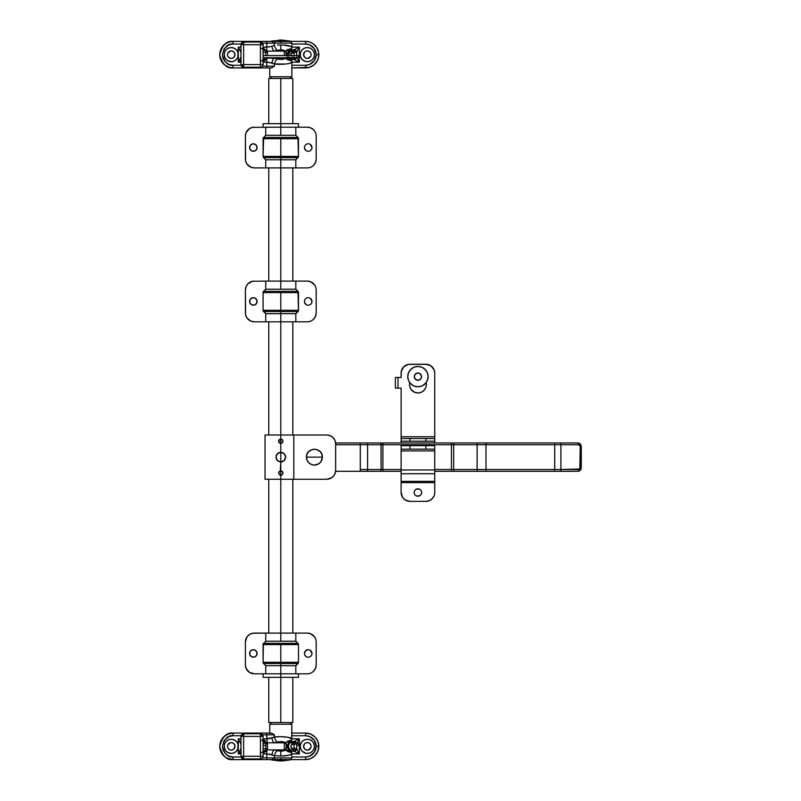 <?xml version="1.0" encoding="UTF-8"?>
<svg xmlns="http://www.w3.org/2000/svg" width="801" height="801" viewBox="0 0 801 801"><rect width="100%" height="100%" fill="white"/><g stroke="black" fill="none" stroke-linecap="round" stroke-linejoin="round"><path stroke-width="1.2" d="M421.016 494.577L421.636 492.515A3.715 3.715 0 0 1 417.922 496.23A3.715 3.715 0 0 1 414.207 492.515L414.277 493.236L414.207 492.515A3.715 3.715 0 0 1 417.922 488.8A3.715 3.715 0 0 1 421.636 492.515L421.356 491.093M405.046 499.874L402.603 497.431L401.111 492.515A8.851 8.851 0 0 0 409.962 501.366L425.882 501.366L409.962 501.366L405.046 499.874L406.578 500.685M427.614 364.395L409.962 364.225L425.882 364.225L430.798 365.717L429.276 364.896M430.798 499.874L432.139 498.773L429.276 500.685L425.882 501.366A8.851 8.851 0 0 0 434.733 492.515L434.563 494.237M419.344 495.949L416.5 495.949L418.653 496.159L420.555 495.138M415.859 495.609L416.5 495.949M414.838 494.577L415.298 495.138M414.277 491.794L414.207 492.515M414.838 490.452L414.487 491.093M416.5 489.081L419.344 489.081L417.201 488.87L415.298 489.892M401.111 442.973L401.111 441.201L401.111 442.973L401.111 441.201L409.962 441.201L409.962 438.548L425.882 438.548L425.882 441.201L409.962 441.201L434.733 441.201L434.733 442.973M401.111 441.201L401.111 438.548L401.111 441.201L409.962 441.201L409.962 438.548L401.111 438.548L401.111 436.775L434.733 436.775L434.733 438.548L401.111 438.548L401.111 388.115L395.364 388.115L395.364 377.501L398.017 377.501L395.364 377.501L395.364 388.115L398.017 388.115L398.017 377.501L401.111 377.501L401.281 371.344L403.704 366.818L408.24 364.395L425.882 364.225A8.851 8.851 0 0 1 434.733 373.076L434.733 436.775L434.733 373.076L434.733 436.775L401.111 436.775L401.111 388.115L398.017 388.115L398.017 377.501L401.111 377.501L401.111 373.076A8.851 8.851 0 0 1 409.962 364.225A8.851 8.851 0 0 0 401.111 373.076M434.733 445.626L401.111 445.626L401.111 449.161L409.962 449.161L409.962 445.626L425.882 445.626L425.882 449.161L409.962 449.161L434.733 449.161L434.733 450.933L401.111 450.933L401.111 449.161L401.111 450.933L434.733 450.933L434.733 469.967L401.111 469.967L401.111 450.933L401.111 473.721L434.733 473.721L434.733 469.967L401.111 469.967L401.111 473.721L434.733 473.721L434.733 481.381L401.111 481.381L401.111 473.721L401.111 481.381L434.733 481.381L434.733 482.633L401.111 482.633L401.111 481.381L401.111 482.633L434.733 482.633L434.733 492.515L434.733 445.626L434.733 449.161L425.882 449.161L425.882 445.626L434.733 445.626M401.111 492.515L401.111 482.633L401.111 492.515M434.062 495.899L432.139 498.773M414.277 493.236L414.487 493.937M421.016 490.452L419.344 489.081M409.962 449.161L409.962 445.626L401.111 445.626L401.111 449.161L409.962 449.161M409.742 382.658A8.4 8.4 0 0 0 417.922 392.981A8.4 8.4 0 0 0 426.332 384.57A8.4 8.4 0 0 1 417.922 392.981A8.4 8.4 0 0 1 409.521 384.57L409.681 386.212L409.521 384.57A8.4 8.4 0 0 1 409.742 382.658L409.661 383.058M426.172 386.212L426.332 384.57A8.4 8.4 0 0 0 426.192 383.058L426.112 382.658A8.4 8.4 0 0 1 426.332 384.57L426.112 382.658A8.4 8.4 0 0 1 426.192 383.048M403.704 366.818L401.792 369.692M421.136 392.34L417.922 392.981L414.708 392.34L417.922 392.981L421.136 392.34L423.869 390.518L425.691 387.794M410.933 389.246L409.681 386.212L410.933 389.246L414.708 392.34M430.798 365.717L434.062 369.692L434.733 373.076L434.733 441.201L434.733 438.548L425.882 438.548L425.882 441.201L434.733 441.201M434.563 371.354A8.851 8.851 0 0 0 425.882 364.225M421.546 376.61A3.625 3.625 0 0 1 417.922 380.235A3.625 3.625 0 0 1 414.297 376.61A3.625 3.625 0 0 0 421.486 377.321A3.625 3.625 0 0 0 421.546 376.61L420.485 379.173L417.922 380.235L415.359 379.173L414.297 376.61L415.359 374.047L417.922 372.986L420.485 374.047L421.546 376.61A3.625 3.625 0 0 0 414.367 375.899A3.625 3.625 0 0 0 414.297 376.61A3.625 3.625 0 0 1 417.922 372.986A3.625 3.625 0 0 1 421.546 376.61M428.094 376.61A10.173 10.173 0 0 0 417.922 366.437A10.173 10.173 0 0 0 407.749 376.61A10.173 10.173 0 0 1 417.922 366.437A10.173 10.173 0 0 1 428.094 376.61L427.323 372.715L425.121 369.421L421.817 367.208L417.922 366.437L414.027 367.208L410.733 369.421L408.52 372.715L407.749 376.61L408.52 380.505L410.733 383.809L414.027 386.012L417.922 386.783L421.817 386.012L425.121 383.809L427.323 380.505L428.094 376.61A10.173 10.173 0 0 1 417.922 386.783A10.173 10.173 0 0 1 407.749 376.61A10.173 10.173 0 0 0 417.922 386.783A10.173 10.173 0 0 0 428.094 376.61M426.382 370.963L423.579 368.15M412.275 368.15L409.461 370.963M409.461 382.267L412.275 385.071M423.579 385.071L426.382 382.267M414.908 374.598L415.909 373.596M419.934 373.596L420.936 374.598M420.936 378.623L419.934 379.624M415.909 379.624L414.908 378.623M557.246 442.973L560.139 442.973A1.772 0.771 90 0 1 560.91 444.735L578.672 444.735A1.772 0.771 -90 0 0 577.901 442.973A1.772 0.771 90 0 1 578.672 444.735A1.772 1.592 -90 0 1 580.264 446.507L578.672 444.735L560.91 444.735L560.91 469.506L579.804 468.996L580.264 446.507L581.266 446.507L580.264 446.507L580.264 467.744L581.266 467.744L580.264 467.744A1.772 1.592 -90 0 1 578.672 469.506A1.772 0.771 90 0 1 577.901 471.278A1.772 0.771 -90 0 0 578.672 469.506L560.91 469.506L560.91 444.735L554.723 444.735L554.723 469.506L485.977 469.506L485.977 444.735L554.723 444.735L554.723 469.506L560.91 469.506A1.772 0.771 90 0 1 560.139 471.278L577.901 471.278L560.139 471.278A1.772 0.771 -90 0 0 560.91 469.506L554.723 469.506L554.723 471.278L560.139 471.278L554.723 471.278L554.723 469.506L485.977 469.506L485.977 444.735L453.666 444.735L453.666 469.506L477.126 469.506L477.126 444.735L477.126 469.506L485.977 469.506L485.977 471.278L554.723 471.278L485.977 471.278L485.977 469.506L477.126 469.506A1.772 1.101 90 0 0 478.237 471.278L485.977 471.278L478.237 471.278A1.772 1.101 -90 0 1 477.126 469.506L434.733 469.506L451.454 469.506L451.454 444.735L451.454 471.278L482.342 471.278M577.901 471.278C579.974 471.048 581.095 469.867 581.266 467.744L581.266 446.507C581.095 444.385 579.974 443.203 577.901 442.973L360.3 442.973L360.3 469.506L367.579 469.506L367.579 444.735L335.639 444.735L360.3 444.735L360.3 471.278L335.599 471.278L382.898 471.278L382.898 469.506L381.076 469.506L381.076 444.735L367.579 444.735L367.579 469.506L381.076 469.506L381.076 444.735L382.898 444.735L382.898 469.506L401.111 469.506L382.898 469.506L382.898 444.735L453.666 444.735L453.666 469.506A1.772 1.101 90 0 0 454.768 471.278L478.237 471.278M366.668 442.973A1.772 0.911 -90 0 1 367.579 444.735L360.3 444.735L360.3 442.973L335.599 442.973L366.668 442.973A1.772 0.911 90 0 1 367.579 444.735L560.91 444.735A1.772 0.771 -90 0 0 560.139 442.973L554.723 442.973L554.723 444.735L554.723 442.973L485.977 442.973L485.977 444.735L485.977 442.973L478.237 442.973A1.772 1.101 90 0 0 477.126 444.735A1.772 1.101 -90 0 1 478.237 442.973L454.768 442.973A1.772 1.101 90 0 0 453.666 444.735A1.772 1.101 -90 0 1 454.768 442.973L451.454 442.973L451.454 444.735L451.454 442.973L382.898 442.973L382.898 444.735L382.898 442.973L380.165 442.973A1.772 0.911 90 0 1 381.076 444.735A1.772 0.911 -90 0 0 380.165 442.973L363.274 442.973M455.238 471.278L454.768 471.278A1.772 1.101 -90 0 1 453.666 469.506L451.454 469.506L451.454 471.278L454.768 471.278M382.898 471.278L401.111 471.278L382.898 471.278L382.898 469.506L381.076 469.506A1.772 0.911 90 0 1 380.165 471.278L382.898 471.278M434.733 471.278L451.454 471.278L434.733 471.278M360.3 469.506L367.579 469.506A1.772 0.911 90 0 1 366.668 471.278L380.165 471.278A1.772 0.911 -90 0 0 381.076 469.506L367.579 469.506A1.772 0.911 -90 0 1 366.668 471.278L360.3 471.278L360.3 469.506M577.901 442.973L560.139 442.973M306.443 457.121A7.96 7.96 0 0 0 314.403 465.091A7.96 7.96 0 0 0 322.372 457.121L306.443 457.121L307.053 460.175L308.775 462.758L311.359 464.48L314.403 465.091L318.828 463.749L321.031 461.546L322.372 457.121L321.762 454.077L320.04 451.494L315.964 449.311L312.851 449.311L308.775 451.494L307.053 454.077L306.443 457.121L322.372 457.121C322.863 446.848 305.952 446.848 306.443 457.121M280.35 470.878L280.791 461.987L277.346 460.565L275.924 457.121L277.346 453.686L280.791 452.255L280.791 443.414L278.738 442.042L279.219 439.639L281.221 439.028L282.833 440.35L282.623 442.432L280.791 443.414L282.353 442.763L282.993 441.201L282.353 442.763L280.791 443.414L280.791 452.255L284.225 453.686L285.657 457.121L284.225 460.565L280.791 461.987L283.874 460.885L285.657 457.121L283.874 460.885L279.829 461.897L280.791 461.987L280.791 470.838L282.353 471.489L282.993 473.051L282.353 474.613L280.791 475.263L280.791 479.248L280.791 475.263L281.632 475.093L279.219 474.613L278.738 472.2L280.791 470.838L282.833 472.2L282.623 474.282L280.791 475.263L279.219 474.613L278.618 472.62M278.578 441.201L279.219 439.639L280.791 438.988L280.791 435.003L280.791 438.988L282.353 439.639L282.953 441.631L282.012 443.043L280.35 443.364L278.948 442.432L278.618 440.77M279.829 461.897L276.745 459.834L276.015 456.17L276.745 454.417L278.918 452.635L280.791 452.255L283.494 453.086L285.276 455.248L285.657 457.121L284.826 459.834L282.663 461.616L280.791 461.987L280.791 452.255L283.494 453.086L285.276 455.248L282.663 452.635M278.077 461.166L276.295 458.993L276.015 456.17M278.578 473.051L279.559 471.208L281.632 471.008L280.791 470.838L280.791 475.263L280.791 470.838M335.469 442.122A8.851 8.851 0 0 1 335.469 442.132L334.968 440.47A8.851 8.851 0 0 0 333.046 437.596L334.968 440.47L335.639 443.854L335.639 470.397L334.968 473.781L335.469 472.119L334.147 475.313L331.714 477.756L326.798 479.248L280.791 479.248L280.791 633.1L280.791 479.248L265.041 479.248L293.817 479.248L293.817 435.003L265.041 435.003L326.798 435.003L330.182 435.684L333.046 437.596L331.714 436.495A8.851 8.851 0 0 0 328.52 435.173M280.35 439.028L280.791 443.414L280.791 438.988M280.35 443.364L279.219 442.763M278.077 453.086L276.295 455.258L278.918 452.635M277.346 460.565L276.295 458.993M280.35 475.223L279.219 474.613M335.639 470.397A8.851 8.851 0 0 1 326.798 479.248L293.817 479.248L293.817 435.003L326.798 435.003A8.851 8.851 0 0 1 335.639 443.854L335.639 470.397L335.639 443.854M333.046 437.596L331.714 436.495M334.147 475.313L333.046 476.655A8.851 8.851 0 0 0 334.968 473.771L335.469 472.119A8.851 8.851 0 0 0 335.469 472.119M282.663 461.616L280.791 461.987L280.791 452.255M284.826 459.834L284.225 460.565M285.556 456.17L285.556 458.082M333.046 476.655L331.714 477.756A8.851 8.851 0 0 1 328.52 479.078L330.182 478.567M283.494 453.086L285.276 455.248M292.816 722.552L268.756 722.552L280.791 722.552L280.791 677.336L280.791 722.552L292.816 722.552L292.816 677.336M280.791 78.448L280.791 123.664L280.791 78.448L292.816 78.448L268.756 78.448L280.791 78.448M297.962 137.452L295.829 135.309L280.791 135.309L295.829 135.309L297.962 137.452A1.772 1.772 0 0 1 298.483 138.703A1.772 1.772 0 0 0 297.962 137.452L298.483 137.972L297.962 137.452L263.609 137.452L263.088 137.972L265.742 135.309L280.791 135.309L265.742 135.309L265.742 127.199L265.742 135.309L263.609 137.452L297.962 137.452L298.483 156.395A1.772 1.772 0 0 1 297.962 157.647A1.772 1.772 0 0 0 298.483 156.395L298.483 138.703L280.791 138.703L280.791 156.395L280.791 138.703L263.088 138.703L263.088 156.395L298.483 156.395L295.829 159.779L295.829 167.9L307.334 167.9L280.791 167.9L280.791 281.101L280.791 159.779L265.742 159.779L265.742 167.9L295.829 167.9L295.829 159.779L297.962 157.647L263.609 157.647L265.742 159.779L280.791 159.779L280.791 157.647L280.791 159.779L295.829 159.779L280.791 159.779L280.791 167.9L254.247 167.9L250.853 167.229L246.888 163.965L245.567 160.781L245.396 136.05L246.067 132.656L249.331 128.691L252.515 127.369L280.791 127.199L280.791 135.309L280.791 127.199L307.334 127.199A8.851 8.851 0 0 1 316.175 136.05L316.005 134.318A8.851 8.851 0 0 0 314.683 131.124L315.504 132.656M265.742 281.101L280.791 281.101L280.791 289.221L295.829 289.221L297.962 291.354A1.772 1.772 0 0 1 298.483 292.605A1.772 1.772 0 0 0 297.962 291.354L298.483 291.874L297.962 291.354L298.483 310.297A1.772 1.772 0 0 1 297.962 311.549A1.772 1.772 0 0 0 298.483 310.297L298.483 292.605L280.791 292.605L280.791 310.297L280.791 292.605L263.088 292.605L263.088 310.297L298.483 310.297L295.829 313.682L295.829 321.802L307.334 321.802L280.791 321.802L280.791 435.003L280.791 313.682L265.742 313.682L265.742 321.802L295.829 321.802L295.829 313.682L297.962 311.549L263.609 311.549L265.742 313.682L280.791 313.682L280.791 311.549L280.791 313.682L295.829 313.682L280.791 313.682L280.791 321.802L254.247 321.802L250.853 321.131L246.888 317.867L245.567 314.683L245.396 289.952L246.067 286.568L247.99 283.694L252.515 281.271L265.742 281.101L265.742 289.221L280.791 289.221L280.791 281.101L265.742 281.101L265.742 289.221L263.609 291.354L297.962 291.354L295.829 289.221L295.829 281.101L307.334 281.101L280.791 281.101L307.334 281.101A8.851 8.851 0 0 1 316.175 289.952L316.005 288.22A8.851 8.851 0 0 0 314.683 285.026M280.791 43.064L291.844 43.064L280.791 43.064L280.791 41.382L280.791 43.064L274.433 43.064L291.844 43.064L290.603 41.382L275.144 41.382A1.772 1.021 90 0 0 274.433 43.064L273.501 43.104L274.433 43.064L274.433 45.407A5.307 2.964 73.2 0 0 277.476 50.283L280.791 49.832L280.791 44.956L277.456 45.066L282.943 45.006L280.791 44.956L280.791 49.832L282.483 49.942M291.654 48.501L289.642 48.961L291.744 48.481L291.844 47.419C291.143 45.937 287.459 45.116 280.791 44.956M267.474 51.695L267.514 52.285L267.354 51.114L284.395 51.114L286.097 51.865L286.548 50.403L288.15 49.312L286.137 51.404L283.284 50.083M249.612 41.382L290.603 41.382A2.653 2.653 0 0 0 289.511 40.991L272.06 40.991A2.653 2.653 0 0 0 270.968 41.382A2.653 2.653 0 0 1 272.06 40.991L289.511 40.991L282.943 40.18L272.06 40.991L282.943 40.18A17.692 17.692 0 0 0 278.628 40.18M263.088 57.742L263.219 55.589L298.352 55.589L298.483 57.742L263.088 57.742M269.727 76.766L271.409 78.448L269.727 76.766L291.844 76.766L269.727 76.766L269.727 67.925L269.727 76.766M290.753 60.596L289.642 60.335L291.744 60.816L291.844 61.877L291.744 60.816L287.189 59.554L286.097 57.432L285.536 58.393L282.443 59.354L277.476 59.014A5.307 2.964 106.8 0 0 274.433 63.89L271.929 63.069A5.307 2.023 -79.8 0 1 273.992 58.183L284.395 58.183A4.426 4.426 0 0 1 284.335 57.742A4.426 4.426 0 0 0 284.395 58.183L273.992 58.183A5.307 2.023 100.2 0 0 271.929 63.069L266.793 62.148L266.783 58.103L266.793 62.148L263.088 62.148L268.145 62.228L274.433 63.89C279.889 65.161 293.366 63.599 291.844 61.877L291.844 76.766L290.162 78.448L291.844 76.766L291.844 61.877L290.242 63.159L285.887 64.06L274.433 63.89L274.433 66.153L271.209 67.925L274.433 66.153L262.598 66.153L266.793 66.153L266.793 62.148L266.793 67.925L271.209 67.925L266.793 67.925L266.793 66.153L274.433 66.153L274.433 63.89A5.307 2.964 -73.2 0 1 277.476 59.014L273.992 58.183L267.354 58.183L267.474 57.602M270.708 46.548L270.077 46.708M268.796 46.969L263.088 47.149L266.793 47.149L266.793 43.144L266.793 51.194L266.793 47.149L271.018 46.468M282.943 45.006L291.003 46.478M249.612 67.925L269.727 67.925L259.935 67.925L259.935 67.254L259.935 67.925L233.011 67.925A13.267 13.267 0 0 1 219.734 54.648A13.267 13.267 0 0 1 233.011 41.382L259.935 41.382L246.348 41.382L244.585 42.042M273.021 43.134L274.433 43.064A1.772 1.021 -90 0 1 275.144 41.382L273.291 41.382A1.772 0.761 90 0 0 272.52 43.144L266.793 43.144L266.793 41.382L266.793 43.144L262.598 43.144L272.52 43.144A1.772 0.761 -90 0 1 273.291 41.382L272.3 41.382M274.433 43.064L274.433 45.407L271.929 46.228A5.307 2.023 79.8 0 0 273.992 51.114L280.791 49.832L284.395 51.114A4.426 4.426 0 0 0 284.325 51.895L284.325 55.589L284.325 51.895L286.097 51.895A2.653 2.653 0 0 1 286.097 51.865L286.197 51.184L286.097 51.865L285.647 51.344L286.097 51.865A2.653 2.653 0 0 0 286.097 51.895L284.325 51.895A4.426 4.426 0 0 1 284.395 51.114L273.992 51.114L277.476 50.283A5.307 2.964 -106.8 0 1 274.433 45.407L271.929 46.228A5.307 2.023 -100.2 0 0 273.992 51.114L267.354 51.114A4.426 4.426 0 0 1 267.514 52.285L265.742 52.285L265.742 55.589L265.742 52.285L267.514 52.285L267.514 55.589L267.514 52.285M270.077 62.588L269.446 62.448M282.943 40.18L289.511 40.991A2.653 2.653 0 0 1 290.603 41.382L305.561 41.382A13.267 13.267 0 0 1 318.828 54.648L316.175 54.648A10.613 10.613 0 0 1 305.561 65.261L305.561 67.925A13.267 13.267 0 0 0 318.828 54.648A13.267 13.267 0 0 1 305.561 67.925L291.844 67.925L309.416 67.344L313.982 64.911L317.266 60.906L318.578 57.241L318.578 52.055L316.595 47.279L312.931 43.614L309.416 41.952L305.561 41.382L305.561 44.035L291.844 44.035L305.561 44.035A10.613 10.613 0 0 1 316.175 54.648L314.382 48.751L309.627 44.836L305.561 44.035L305.561 41.382L290.603 41.382M264.08 49.822L263.088 49.622L265.441 51.044A2.653 2.653 0 0 1 265.742 52.285A2.653 2.653 0 0 0 265.441 51.044L265.421 51.004M266.783 58.103L264.59 60.696L263.359 61.076L263.088 59.675L264.46 59.294M286.097 55.589L286.097 51.895L286.097 55.589M289.642 48.961L290.763 48.711M273.992 58.183L267.354 58.183A4.426 4.426 0 0 0 267.454 57.742M289.642 60.335L288.15 59.985L289.642 60.335M286.388 58.613L287.659 59.825L286.137 57.892C284.075 59.434 281.181 59.805 277.476 59.014M286.548 58.894L288.15 59.985L287.179 59.544L290.322 59.514L287.138 59.514L290.322 59.514L285.947 58.733M263.088 61.096L266.312 58.994M265.131 60.345L263.359 61.076L265.642 59.875M263.99 60.946L264.59 60.696M264 48.35L263.359 48.22L264 48.35M266.312 50.303L266.793 51.194L265.612 51.224L266.783 51.194L263.359 48.22L263.249 49.632L263.088 48.2M265.221 50.693L264.46 50.002M265.441 58.253L263.249 59.664L263.359 61.076L263.249 59.664L265.421 58.293A2.653 2.653 0 0 0 265.642 57.742A2.653 2.653 0 0 1 265.441 58.253M287.669 49.472L286.197 51.174M245.196 41.632L244.275 42.363L245.196 41.632M245.196 67.664L245.757 67.855M246.348 67.925L244.585 67.254L246.348 67.925A1.772 0.711 -90 0 1 245.787 67.254A1.772 0.711 90 0 0 246.348 67.925L259.935 67.925L233.011 67.925L233.011 65.261L241.061 65.261L233.011 65.261L233.011 67.925L229.156 67.344L224.59 64.911L221.306 60.906L219.734 54.648L221.306 48.39L225.632 43.614L229.156 41.952L233.011 41.382C226.733 40.621 222.308 45.046 219.734 54.648C222.308 64.25 226.733 68.676 233.011 67.925M266.292 57.992L265.612 58.072L266.292 57.992M245.787 42.042A1.772 0.711 -90 0 1 246.348 41.382A1.772 0.711 90 0 0 245.787 42.042M259.935 42.042L259.935 41.382L259.935 42.042M273.291 41.382L233.011 41.382L233.011 44.035L228.946 44.836L224.18 48.751L222.388 54.648L223.199 58.713L225.502 62.158L228.946 64.46L233.011 65.261C227.995 65.872 224.45 62.328 222.388 54.648C224.45 46.969 227.995 43.424 233.011 44.035L233.011 41.382M263.359 48.22L263.249 49.632L263.359 48.22M266.292 51.304L265.612 51.224M264.791 50.243L263.249 49.632M263.249 59.664L263.359 61.076M273.531 66.763L271.909 67.735M285.396 58.052L285.987 57.712M291.794 753.821L288.61 755.323L280.791 756.044C287.459 755.884 291.143 755.063 291.844 753.581L291.744 752.519L287.669 751.528L286.137 749.596L280.791 751.168L280.791 756.044L274.433 755.593L274.433 757.936L266.793 757.856L266.793 753.851L274.433 755.593L274.433 757.936L291.844 757.936L280.791 757.936L280.791 759.618L290.603 759.618A2.653 2.653 0 0 1 289.511 760.009L282.943 760.82A17.692 17.692 0 0 1 278.628 760.82L272.06 760.009A2.653 2.653 0 0 1 270.968 759.618A2.653 2.653 0 0 0 272.06 760.009L278.628 760.82L289.511 760.009L272.06 760.009L289.511 760.009A2.653 2.653 0 0 0 290.603 759.618L249.612 759.618M265.642 743.258L263.088 743.258L263.219 745.411L265.742 745.411M296.71 745.411L298.352 745.411L298.483 743.258L296.56 743.258M291.654 740.204L291.844 724.234L290.162 722.552L291.844 724.234L269.727 724.234L271.409 722.552L269.727 724.234L269.727 733.075L269.727 724.234L291.844 724.234L291.844 739.123L288.34 737.32L280.1 736.66M268.796 738.672L266.793 738.852L266.793 733.075L272.29 733.456M273.972 734.537L274.433 737.11L280.05 736.66M272.69 733.686L273.531 734.237M269.446 738.552L270.077 738.412L269.446 738.552M277.476 750.717L280.791 751.168L280.791 756.044L274.433 755.593A5.307 2.964 -73.2 0 1 277.476 750.717L273.992 749.886L277.476 750.717A5.307 2.964 106.8 0 0 274.433 755.593L271.929 754.772A5.307 2.023 -79.8 0 1 273.992 749.886L284.755 749.876L286.097 749.135L284.695 750.507L281.642 751.138L273.992 749.886L267.354 749.886L267.354 742.817L284.395 742.817A4.426 4.426 0 0 0 284.325 743.598L284.325 749.105A4.426 4.426 0 0 0 284.395 749.886L273.992 749.886A5.307 2.023 100.2 0 0 271.929 754.772L266.793 753.851L266.783 749.806L266.793 753.851L263.088 753.851L266.793 753.851L266.793 757.856L262.598 757.856L266.793 757.856L266.793 759.618L280.791 759.618L280.791 757.936L291.844 757.936L290.603 759.618L305.561 759.618A13.267 13.267 0 0 0 318.828 746.352L316.175 746.352A10.613 10.613 0 0 1 305.561 756.965L305.561 759.618L290.603 759.618M282.943 755.994L285.016 755.854M271.209 733.075L249.612 733.075M272.3 759.618L273.291 759.618A1.772 0.761 -90 0 1 272.52 757.856A1.772 0.761 90 0 0 273.291 759.618M273.972 757.926L274.433 757.936A1.772 1.021 90 0 0 275.144 759.618A1.772 1.021 -90 0 1 274.433 757.936L266.793 757.856L266.793 759.618L259.935 759.618L259.935 758.958L259.935 759.618L233.011 759.618A13.267 13.267 0 0 1 219.734 746.352A13.267 13.267 0 0 1 233.011 733.075L259.935 733.075L246.348 733.075L244.585 733.746M270.077 754.292L268.796 754.031M233.011 733.075C226.733 732.324 222.308 736.75 219.734 746.352C222.308 755.954 226.733 760.379 233.011 759.618L233.011 756.965L241.061 756.965L233.011 756.965L233.011 759.618L226.753 758.056L223.629 755.733L221.306 752.61L219.734 746.352L220.746 741.275L223.629 736.97L227.935 734.086L233.011 733.075L233.011 735.739L228.946 736.54L224.18 740.454L222.388 746.352L223.199 750.417L225.502 753.861L228.946 756.164L233.011 756.965C227.995 757.576 224.45 754.031 222.388 746.352C224.45 738.672 227.995 735.128 233.011 735.739L241.061 735.739L233.011 735.739L233.011 733.075L259.935 733.075L259.935 733.746L259.935 733.075L269.727 733.075L266.793 733.075L266.793 734.847L262.598 734.847L274.433 734.847L274.433 737.11L270.077 738.412M291.744 740.184L287.669 741.175L291.744 740.184L291.844 739.123C293.366 737.401 279.889 735.839 274.433 737.11L266.793 738.852L263.088 738.852L266.793 738.852L267.234 742.817L266.793 734.847L274.433 734.847M286.197 749.816L286.097 749.135A2.653 2.653 0 0 1 286.097 749.105L286.097 743.598L284.325 743.598A4.426 4.426 0 0 1 284.395 742.817L286.097 743.568L284.755 742.827L273.992 742.817L281.171 741.546L286.137 743.108C284.075 741.566 281.181 741.195 277.476 741.986A5.307 2.964 -106.8 0 1 274.433 737.11A5.307 2.964 73.2 0 0 277.476 741.986L273.992 742.817A5.307 2.023 -100.2 0 1 271.929 737.931A5.307 2.023 79.8 0 0 273.992 742.817L267.354 742.817A4.426 4.426 0 0 1 267.514 743.989L265.742 743.989L265.742 748.715A2.653 2.653 0 0 1 265.441 749.956L263.088 751.378L264.46 750.998M267.474 743.398L267.474 749.305M285.647 743.048L284.755 742.827L286.097 743.568A2.653 2.653 0 0 1 286.097 743.568L286.067 743.428M285.987 749.406L284.395 749.886A4.426 4.426 0 0 1 284.325 749.105L286.097 749.105L286.097 743.598A2.653 2.653 0 0 1 286.097 743.568L284.325 743.598L284.325 749.105L286.097 749.105A2.653 2.653 0 0 0 286.097 749.135L285.396 749.756M282.483 751.058L283.284 750.917M284.695 750.507L285.286 750.237M263.249 741.336L264.08 741.526L263.249 741.336L263.359 739.924L263.99 740.054L263.359 739.924L263.249 741.336L265.441 742.747L263.249 741.336L263.359 739.924L263.249 741.336L264.791 741.946M289.642 740.665L291.163 740.314M291.844 757.936L291.744 752.519L288.15 751.688L291.654 752.499M264.59 740.304L265.131 740.655L264.59 740.304M288.15 741.015L286.388 742.387M266.312 742.006L266.783 742.897L265.441 742.747A2.653 2.653 0 0 1 265.742 743.989L265.742 748.715A2.653 2.653 0 0 1 265.441 749.956L265.421 749.996M264 752.65L266.312 750.697L263.359 752.78L263.249 751.368L265.441 749.956M266.783 749.816L266.312 750.697M273.992 749.886L267.354 749.886A4.426 4.426 0 0 0 267.514 748.715L265.742 748.715L267.514 748.715M286.267 750.056L288.15 751.688L286.558 750.607L287.659 751.528L290.322 751.218L287.138 751.218L290.322 751.218L285.947 750.437M286.388 750.317L287.179 751.248M287.669 741.175L286.558 742.096L294.057 741.486L289.111 742.217L287.138 745.23L288.07 749.526L291.093 751.218L287.99 750.897L290.643 750.337L289.301 750.577L292.475 751.218L290.623 751.218L294.057 751.218L292.475 751.218L289.642 749.646L288.22 746.352L289.642 743.048L292.485 741.496L289.291 742.127L287.138 745.23L286.097 744.95L287.138 745.23M245.196 759.368L245.757 759.558M245.196 733.336L244.275 734.066L245.196 733.336M266.292 743.008L263.088 739.904M263.249 751.368L263.359 752.78L263.249 751.368L263.359 752.78L265.642 751.578M246.348 759.618A1.772 0.711 -90 0 1 245.787 758.958A1.772 0.711 90 0 0 246.348 759.618L244.585 758.958L246.348 759.618L259.935 759.618L233.011 759.618M280.791 757.936L274.433 757.936M265.612 742.928L265.421 742.707A2.653 2.653 0 0 1 265.742 743.989L267.514 743.989M245.787 733.746A1.772 0.711 -90 0 1 246.348 733.075A1.772 0.711 90 0 0 245.787 733.746M314.403 54.648A7.079 7.079 0 0 1 307.334 61.727A7.079 7.079 0 0 1 300.255 54.648A7.079 7.079 0 0 0 307.324 61.727A7.079 7.079 0 0 0 314.403 54.648L313.872 57.362L312.33 59.654L310.037 61.186L307.334 61.727L304.62 61.186L302.327 59.654L300.786 57.362L300.255 54.648L300.786 51.935L302.327 49.642L304.62 48.11L307.334 47.569L310.037 48.11L312.33 49.642L313.872 51.935L314.403 54.648A7.079 7.079 0 0 0 303.399 48.761A7.079 7.079 0 0 0 300.255 54.648A7.079 7.079 0 0 1 307.334 47.569A7.079 7.079 0 0 1 314.403 54.648M241.271 60.696L238.318 62.168L240.971 56.861L238.318 62.168L240.971 62.168L238.318 62.168L238.318 54.648A7.079 7.079 0 0 1 231.239 61.727A7.079 7.079 0 0 1 224.16 54.648A7.079 7.079 0 0 0 235.174 60.536A7.079 7.079 0 0 0 238.318 54.648L238.318 47.129L240.971 47.129L238.318 47.129L240.971 52.435L238.318 47.129L237.777 57.362L236.245 59.654L233.952 61.186L231.239 61.727L227.304 60.536L225.351 58.583L224.16 54.648L224.701 51.935L226.232 49.642L228.535 48.11L231.239 47.569L233.952 48.11L236.245 49.642L237.777 51.935L238.318 54.648A7.079 7.079 0 0 0 235.174 48.761L236.245 49.642M227.484 54.648A3.765 3.765 0 0 0 234.923 55.379A3.765 3.765 0 0 0 235.003 54.648A3.765 3.765 0 0 1 231.239 58.413A3.765 3.765 0 0 1 227.484 54.648A3.765 3.765 0 0 1 231.239 50.884A3.765 3.765 0 0 1 235.003 54.648A3.765 3.765 0 0 0 230.508 50.964L231.239 50.884L230.508 50.964A3.765 3.765 0 0 0 227.554 53.917L227.764 53.206L227.554 53.917A3.765 3.765 0 0 0 227.484 54.648L227.554 53.917M304.67 51.985L303.569 54.648A3.765 3.765 0 0 0 311.018 55.379A3.765 3.765 0 0 0 311.088 54.648A3.765 3.765 0 0 1 307.334 58.413A3.765 3.765 0 0 1 303.569 54.648A3.765 3.765 0 0 1 307.334 50.884A3.765 3.765 0 0 1 311.088 54.648A3.765 3.765 0 0 0 311.018 53.917L311.088 54.648L311.018 53.917A3.765 3.765 0 0 0 310.808 53.206L311.018 53.917L310.808 53.206A3.765 3.765 0 0 0 306.593 50.964L307.334 50.884L306.593 50.964A3.765 3.765 0 0 0 304.67 51.985L305.241 51.524L304.67 51.985A3.765 3.765 0 0 0 303.569 54.648L304.67 57.312M286.568 50.383L290.743 49.782L287.138 49.782L294.057 49.782L291.103 49.782L288.63 50.843L287.138 53.527L287.138 55.77M291.063 49.782L289.291 50.423L287.138 53.527L286.097 53.256L287.138 53.527M263.97 49.782L263.088 49.782M262.798 49.782L264.71 49.782M287.559 56.931L290.623 59.514L294.057 59.514L290.322 59.514L287.99 59.194L289.291 58.873L292.485 59.504L289.301 58.873L290.643 58.633L288.871 57.001M264.71 59.514L262.798 59.514M263.088 59.514L263.97 59.514M233.902 57.312L235.003 54.648L233.902 51.985M231.97 58.333L233.331 57.772M229.146 57.772L231.239 58.413M227.764 56.09L228.585 57.312M311.018 55.379L311.088 54.648M308.065 58.333L310.808 56.09M309.416 51.524L307.334 50.884M305.561 67.925L305.561 65.261L291.844 65.261L305.561 65.261L309.627 64.46L314.382 60.546L316.175 54.648L318.828 54.648A13.267 13.267 0 0 0 305.561 41.382M241.061 44.035L233.011 44.035L241.061 44.035M296.56 57.742A2.653 2.653 0 0 1 294.057 59.514L299.364 62.168L299.364 47.129L294.057 49.782L296.71 52.435L294.057 52.435L294.057 55.589L294.057 52.435L296.71 52.435L299.364 47.129L294.057 49.782A2.653 2.653 0 0 1 296.71 52.435L296.71 55.589L296.71 52.435L299.364 47.129L291.844 47.129L299.364 47.129L299.364 62.168L291.844 62.168L299.364 62.168L296.911 57.261M240.971 64.601L240.971 44.696L240.971 64.601L243.624 67.254A2.653 2.653 0 0 1 240.971 64.601L243.624 64.601L243.624 44.696L260.435 44.696L260.435 64.601L243.624 64.601L243.624 67.254L256.941 67.254L243.624 67.254L243.624 64.601L240.971 64.601M263.088 59.785L263.088 44.696L260.435 44.696L260.435 64.601L243.624 64.601L243.624 44.696L240.971 44.696A2.653 2.653 0 0 1 243.624 42.042L240.971 44.696L243.624 44.696L243.624 42.042L243.624 44.696L263.088 44.696L260.435 42.042L260.435 44.696L260.435 42.042L243.624 42.042L260.435 42.042A2.653 2.653 0 0 1 263.088 44.696L263.088 49.512A2.653 1.202 -0 0 0 260.826 48.32A2.653 1.202 180 0 1 263.088 49.512L263.088 59.785A2.653 1.202 0 0 1 260.826 60.976A2.653 1.202 180 0 0 263.088 59.785M291.764 56.25C290.352 54.939 290.503 53.797 292.215 52.836L294.057 52.435L294.057 49.782L294.057 52.435L290.953 53.867L291.304 55.93M294.057 49.782L292.475 49.782L293.076 52.435L292.485 49.792L291.093 50.453L292.215 52.836L290.643 50.663L288.31 55.589L288.871 52.295L292.485 49.792L291.103 49.782M240.971 60.846L238.318 62.168L238.318 54.648A7.079 7.079 0 0 0 231.239 47.569A7.079 7.079 0 0 0 224.16 54.648A7.079 7.079 0 0 1 235.174 48.761L232.62 47.71M263.088 52.435L265.742 52.435L263.088 52.435M260.435 67.254L260.435 64.601L260.435 67.254A2.653 2.653 0 0 0 263.088 64.601L260.435 64.601L263.088 64.601L263.088 62.168L263.088 64.601A2.653 2.653 0 0 1 260.435 67.254L256.941 67.254L260.435 67.254M294.057 56.861L294.057 59.514L299.364 62.168L296.71 56.861L294.057 59.514L294.057 57.742M292.966 57.352L292.475 59.514L294.057 59.514M289.441 57.742L290.643 58.633L291.063 57.742L290.643 58.633L292.485 59.504L292.916 57.592M290.312 49.782L287.138 49.782M236.245 59.654L235.174 60.536M233.952 61.186L232.62 61.587M224.701 57.362L224.3 56.03M233.331 51.524L231.239 50.884M230.508 50.964L227.764 53.206M305.952 61.587L302.327 59.654M302.327 49.642L303.399 48.761M304.62 48.11L305.952 47.71M313.872 51.935L314.272 53.267M305.241 57.772L307.334 58.413M310.808 53.206L309.987 51.985M306.593 50.964L305.241 51.524M288.02 57.742L289.301 58.873L287.99 59.194M314.403 746.352A7.079 7.079 0 0 1 307.334 753.431A7.079 7.079 0 0 1 300.255 746.352A7.079 7.079 0 0 0 307.324 753.431A7.079 7.079 0 0 0 314.403 746.352L313.872 749.065L312.33 751.358L310.037 752.89L307.334 753.431L304.62 752.89L302.327 751.358L300.786 749.065L300.255 746.352L300.786 743.638L302.327 741.346L304.62 739.814L307.334 739.273L310.037 739.814L312.33 741.346L313.872 743.638L314.403 746.352A7.079 7.079 0 0 0 303.399 740.464A7.079 7.079 0 0 0 300.255 746.352A7.079 7.079 0 0 1 307.334 739.273A7.079 7.079 0 0 1 314.403 746.352M241.271 752.399L238.318 753.871L240.971 748.565L238.318 753.871L240.971 753.871L238.318 753.871L238.318 746.352A7.079 7.079 0 0 1 231.239 753.431A7.079 7.079 0 0 1 224.16 746.352A7.079 7.079 0 0 0 235.174 752.239A7.079 7.079 0 0 0 238.318 746.352L238.318 738.832L240.971 738.832L238.318 738.832L240.971 744.139L238.318 738.832L237.777 749.065L236.245 751.358L233.952 752.89L231.239 753.431L227.304 752.239L225.351 750.287L224.16 746.352L224.701 743.638L226.232 741.346L228.535 739.814L231.239 739.273L233.952 739.814L236.245 741.346L237.777 743.638L238.318 746.352A7.079 7.079 0 0 0 235.174 740.464L236.245 741.346M227.484 746.352A3.765 3.765 0 0 0 234.923 747.083A3.765 3.765 0 0 0 235.003 746.352A3.765 3.765 0 0 1 231.239 750.116A3.765 3.765 0 0 1 227.484 746.352A3.765 3.765 0 0 1 231.239 742.587A3.765 3.765 0 0 1 235.003 746.352A3.765 3.765 0 0 0 230.508 742.667L231.239 742.587L230.508 742.667A3.765 3.765 0 0 0 227.554 745.621L227.764 744.91L227.554 745.621A3.765 3.765 0 0 0 227.484 746.352L227.554 745.621M304.67 743.688L303.569 746.352A3.765 3.765 0 0 0 311.018 747.083A3.765 3.765 0 0 0 311.088 746.352A3.765 3.765 0 0 1 307.334 750.116A3.765 3.765 0 0 1 303.569 746.352A3.765 3.765 0 0 1 307.334 742.587A3.765 3.765 0 0 1 311.088 746.352A3.765 3.765 0 0 0 311.018 745.621L311.088 746.352L311.018 745.621A3.765 3.765 0 0 0 310.808 744.91L311.018 745.621L310.808 744.91A3.765 3.765 0 0 0 306.593 742.667L307.334 742.587L306.593 742.667A3.765 3.765 0 0 0 304.67 743.688L305.241 743.228L304.67 743.688A3.765 3.765 0 0 0 303.569 746.352L304.67 749.015M305.561 759.618L305.561 756.965L291.844 756.965L305.561 756.965L309.627 756.164L314.382 752.249L316.175 746.352L318.828 746.352A13.267 13.267 0 0 1 305.561 759.618L310.638 758.617L314.943 755.733L317.817 751.428L318.828 746.352L317.817 741.275L314.943 736.97L310.638 734.086L305.561 733.075A13.267 13.267 0 0 1 318.828 746.352A13.267 13.267 0 0 0 305.561 733.075L305.561 735.739L291.844 735.739L305.561 735.739A10.613 10.613 0 0 1 316.175 746.352L314.382 740.454L309.627 736.54L305.561 735.739L305.561 733.075L291.844 733.075L305.561 733.075M287.138 741.486L290.863 741.486M263.97 741.486L263.088 741.486M262.798 741.486L264.71 741.486M264.71 751.218L262.798 751.218M263.088 751.218L263.97 751.218M233.902 749.015L235.003 746.352L233.902 743.688M231.97 750.036L233.331 749.476M229.146 749.476L231.239 750.116M227.764 747.794L228.585 749.015M311.018 747.083L311.088 746.352M308.065 750.036L310.808 747.794M309.416 743.228L307.334 742.587M296.911 743.739L299.364 738.832L291.844 738.832L299.364 738.832L299.364 753.871L291.844 753.871L299.364 753.871L296.71 748.565L296.71 744.139L296.71 748.565A2.653 2.653 0 0 1 294.057 751.218L299.364 753.871L296.71 748.565L294.057 748.565L294.057 744.139L291.704 744.78L290.793 746.101L291.304 747.633L293.076 748.565L296.71 748.565L294.057 751.218L299.364 753.871L299.364 738.832L294.057 741.486A2.653 2.653 0 0 1 296.71 744.139L294.057 744.139L294.057 751.218L294.057 748.565L293.076 748.565L292.475 751.218L294.057 751.218M240.971 756.304L240.971 736.399L240.971 756.304L243.624 758.958A2.653 2.653 0 0 1 240.971 756.304L243.624 756.304L243.624 736.399L260.435 736.399L260.435 756.304L243.624 756.304L243.624 758.958L256.941 758.958L243.624 758.958L243.624 756.304L240.971 756.304M263.088 751.488L263.088 736.399L260.435 736.399L260.435 756.304L243.624 756.304L243.624 736.399L240.971 736.399A2.653 2.653 0 0 1 243.624 733.746L240.971 736.399L243.624 736.399L243.624 733.746L243.624 736.399L263.088 736.399L260.435 733.746L260.435 736.399L260.435 733.746L243.624 733.746L260.435 733.746A2.653 2.653 0 0 1 263.088 736.399L263.088 741.215A2.653 1.202 -0 0 0 260.826 740.024A2.653 1.202 180 0 1 263.088 741.215L263.088 751.488A2.653 1.202 0 0 1 260.826 752.68A2.653 1.202 180 0 0 263.088 751.488M292.485 741.496L290.643 742.367C287.449 745.02 287.449 747.683 290.643 750.337L292.485 751.208L293.076 748.565L291.764 747.944L290.643 750.337L291.764 747.944C290.352 746.642 290.503 745.501 292.215 744.54L291.093 742.157L292.215 744.54L293.076 744.139L292.485 741.496L293.076 744.139L296.71 744.139L299.364 738.832L294.057 741.486L294.057 744.139L294.057 741.486L292.485 741.496M240.971 752.55L238.318 753.871L238.318 746.352A7.079 7.079 0 0 0 231.239 739.273A7.079 7.079 0 0 0 224.16 746.352A7.079 7.079 0 0 1 235.174 740.464L232.62 739.413M265.742 748.565L263.088 748.565L265.742 748.565M260.435 758.958L260.435 756.304L260.435 758.958A2.653 2.653 0 0 0 263.088 756.304L260.435 756.304L263.088 756.304L263.088 753.871L263.088 756.304A2.653 2.653 0 0 1 260.435 758.958L256.941 758.958L260.435 758.958M296.71 744.139L294.057 741.486M236.245 751.358L235.174 752.239M233.952 752.89L232.62 753.29M224.701 749.065L224.3 747.733M233.331 743.228L231.239 742.587M230.508 742.667L227.764 744.91M305.952 753.29L302.327 751.358M302.327 741.346L303.399 740.464M304.62 739.814L305.952 739.413M313.872 743.638L314.272 744.97M305.241 749.476L307.334 750.116M310.808 744.91L309.987 743.688M306.593 742.667L305.241 743.228M286.097 747.744L287.138 747.473L286.097 747.744M287.759 749.025L289.291 750.577L287.99 750.897M304.45 147.544A3.765 3.765 0 0 0 310.297 150.678A3.765 3.765 0 0 0 311.969 147.544A3.765 3.765 0 0 1 308.215 151.309A3.765 3.765 0 0 1 304.45 147.544L304.53 148.285L304.45 147.544A3.765 3.765 0 0 1 308.215 143.79A3.765 3.765 0 0 1 311.969 147.544L311.899 148.285L311.969 147.544A3.765 3.765 0 0 0 310.307 144.42L311.969 147.544M254.097 151.239L256.49 149.637L257.051 146.813L255.449 144.42L252.625 143.86L250.232 145.462L249.672 148.285L251.274 150.678L254.097 151.239A3.765 3.765 0 0 0 256.831 148.986L257.121 147.544A3.765 3.765 0 0 1 253.356 151.309A3.765 3.765 0 0 1 249.602 147.544A3.765 3.765 0 0 0 254.087 151.239M263.609 137.452A1.772 1.772 0 0 0 263.088 138.703L263.088 138.703A1.772 1.772 0 0 1 263.609 137.452L263.088 156.395L265.742 159.779L265.742 167.9L254.247 167.9A8.851 8.851 0 0 1 245.396 159.049L245.396 136.05A8.851 8.851 0 0 1 254.247 127.199M295.829 135.309L295.829 127.199L295.829 135.309M316.005 160.771A8.851 8.851 0 0 1 314.683 163.965L313.581 165.306L315.504 162.433L316.175 159.049L316.175 136.05L316.175 159.049A8.851 8.851 0 0 1 307.334 167.9L309.056 167.729M312.24 166.408L313.581 165.306A8.851 8.851 0 0 0 313.591 165.306M308.946 143.86L309.657 144.07A3.765 3.765 0 0 0 307.484 143.86L308.215 143.79M306.773 144.07L307.484 143.86A3.765 3.765 0 0 0 305.091 145.462L305.551 144.891M306.122 150.678L304.53 148.285M308.215 151.309L306.773 151.019M309.657 151.019L308.946 151.239M311.689 148.986L310.868 150.208M295.829 167.9L307.334 167.9M313.591 129.792A8.851 8.851 0 0 0 313.581 129.792L310.718 127.87L307.334 127.199M316.175 159.049L316.175 136.05M265.742 167.9L254.247 167.9M247.99 165.306L246.888 163.965A8.851 8.851 0 0 1 245.567 160.771M246.067 162.433L245.567 160.781M245.567 134.318A8.851 8.851 0 0 1 246.888 131.124L247.99 129.792M249.331 128.691L252.515 127.369M251.274 150.678L251.925 151.019M252.625 151.239L253.356 151.309M254.798 151.019L256.02 150.208M256.49 149.637L256.831 148.986M254.087 143.86A3.765 3.765 0 0 0 253.366 143.79L252.625 143.86A3.765 3.765 0 0 0 251.925 144.07L251.274 144.42A3.765 3.765 0 0 0 249.602 147.544A3.765 3.765 0 0 1 253.356 143.79A3.765 3.765 0 0 1 257.121 147.544L257.051 146.813M255.449 144.42L254.798 144.07A3.765 3.765 0 0 0 254.097 143.86M251.914 144.07A3.765 3.765 0 0 0 251.274 144.42L250.703 144.891M249.882 146.112L249.672 146.813M245.396 136.05L245.396 159.049M298.483 156.395L263.088 156.395A1.772 1.772 0 0 0 263.609 157.647L297.962 157.647M263.609 157.647A1.772 1.772 0 0 1 263.088 156.395M263.088 138.703L298.483 138.703M257.121 147.544A3.765 3.765 0 0 0 256.831 146.112M256.831 146.102A3.765 3.765 0 0 0 254.798 144.07M253.356 143.79A3.765 3.765 0 0 0 252.625 143.86M310.297 144.42A3.765 3.765 0 0 0 309.657 144.07M305.091 145.462A3.765 3.765 0 0 0 304.74 146.102M304.74 654.898A3.765 3.765 0 0 0 311.969 653.456A3.765 3.765 0 0 1 308.215 657.21A3.765 3.765 0 0 1 304.45 653.456A3.765 3.765 0 0 0 304.74 654.888L304.53 654.187M254.097 657.14L256.49 655.538L257.051 652.715L255.449 650.322L252.625 649.761L250.232 651.363L249.672 654.187L251.274 656.58L254.097 657.14A3.765 3.765 0 0 0 256.48 655.538L257.121 653.456A3.765 3.765 0 0 1 253.356 657.21A3.765 3.765 0 0 1 249.602 653.456A3.765 3.765 0 0 0 254.087 657.14M256.49 655.538A3.765 3.765 0 0 0 256.831 654.898M265.742 665.691L265.742 673.801L265.742 665.691L280.791 665.691L265.742 665.691L263.609 663.548L265.742 665.691M297.962 663.548A1.772 1.772 0 0 0 298.483 662.297L295.829 665.691L295.829 673.801L295.829 665.691L280.791 665.691L280.791 673.801L280.791 663.548L263.609 663.548L280.791 663.548L280.791 665.691L295.829 665.691L297.962 663.548L280.791 663.548L297.962 663.548A1.772 1.772 0 0 0 298.483 662.297L298.483 644.605L263.088 644.605L263.088 662.297L280.791 662.297L280.791 644.605L280.791 662.297L298.483 662.297L298.483 644.605A1.772 1.772 0 0 0 297.962 643.353L295.829 641.221L295.829 633.1L307.334 633.1L265.742 633.1L265.742 641.221L280.791 641.221L280.791 633.1L307.334 633.1A8.851 8.851 0 0 1 316.175 641.951L316.005 640.219M263.088 677.336L280.791 677.336L280.791 673.801L280.791 677.336L263.088 677.336L263.088 673.801L307.334 673.801L254.247 673.801L249.331 672.309L246.067 668.344L245.396 664.95L245.396 641.951L246.888 637.035L249.331 634.592L252.515 633.271L265.742 633.1L254.247 633.1L265.742 633.1L265.742 641.221L263.609 643.353L297.962 643.353L295.829 641.221L280.791 641.221L295.829 641.221L295.829 633.1M265.742 633.1L280.791 633.1L280.791 641.221L265.742 641.221L263.389 643.624L263.088 662.297L263.609 663.548A1.772 1.772 0 0 1 263.088 662.297A1.772 1.772 0 0 0 263.609 663.548M254.247 673.801L263.088 673.801L254.247 673.801A8.851 8.851 0 0 1 245.396 664.95L245.396 641.951A8.851 8.851 0 0 1 254.247 633.1M297.962 643.353L263.609 643.353L263.088 643.874L263.609 643.353A1.772 1.772 0 0 0 263.088 644.605L298.483 644.605L297.962 643.353A1.772 1.772 0 0 1 298.483 644.605M313.591 635.694A8.851 8.851 0 0 0 313.581 635.694L314.683 637.035L310.718 633.771L307.334 633.1M316.005 666.682A8.851 8.851 0 0 1 314.683 669.876L313.581 671.208L315.504 668.344L316.175 664.95L316.175 641.951L316.175 664.95A8.851 8.851 0 0 1 307.334 673.801L309.056 673.631M312.24 672.309L313.581 671.208A8.851 8.851 0 0 0 313.591 671.208M310.307 650.322L311.969 653.456A3.765 3.765 0 0 0 308.946 649.761L309.657 649.981M306.773 649.981L305.551 650.792L308.215 649.691A3.765 3.765 0 0 0 305.091 651.363L304.45 653.456L305.551 650.792M306.122 656.58L304.74 654.888M308.215 657.21L306.773 656.93M309.657 656.93L308.946 657.14M311.689 654.888L310.868 656.109M298.483 677.336L280.791 677.336L298.483 677.336L298.483 673.801L307.334 673.801M315.504 638.567L314.683 637.035A8.851 8.851 0 0 1 316.005 640.229M316.175 664.95L316.175 641.951M247.99 671.208L246.888 669.866A8.851 8.851 0 0 1 245.567 666.682L246.067 668.344M245.567 640.229A8.851 8.851 0 0 1 246.888 637.035L247.99 635.694M249.331 634.592L252.515 633.271M251.274 656.58L251.925 656.93M252.625 657.14L253.356 657.21M254.798 656.93L256.02 656.109M254.087 649.761A3.765 3.765 0 0 0 253.366 649.691L252.625 649.761A3.765 3.765 0 0 0 251.925 649.981L251.274 650.322A3.765 3.765 0 0 0 249.602 653.456A3.765 3.765 0 0 1 253.356 649.691A3.765 3.765 0 0 1 257.121 653.456L257.051 652.715M255.449 650.322L254.798 649.981A3.765 3.765 0 0 0 254.097 649.761M251.914 649.981A3.765 3.765 0 0 0 251.274 650.322L250.703 650.792M249.882 652.014L249.672 652.715M245.396 641.951L245.396 664.95M298.483 662.297L263.088 662.297M263.088 644.605A1.772 1.772 0 0 1 263.609 643.353M257.121 653.456A3.765 3.765 0 0 0 254.798 649.981M253.356 649.691A3.765 3.765 0 0 0 252.625 649.761M308.946 649.761A3.765 3.765 0 0 0 308.215 649.691M305.091 651.363A3.765 3.765 0 0 0 304.74 652.014M304.45 653.456A3.765 3.765 0 0 1 308.215 649.691A3.765 3.765 0 0 1 311.969 653.456M304.45 301.456A3.765 3.765 0 0 0 310.297 304.58A3.765 3.765 0 0 0 311.969 301.456A3.765 3.765 0 0 1 308.215 305.211A3.765 3.765 0 0 1 304.45 301.456L304.53 300.715L304.45 301.456A3.765 3.765 0 0 1 308.215 297.692A3.765 3.765 0 0 1 311.969 301.456L311.899 302.187L311.969 301.456A3.765 3.765 0 0 0 310.307 298.322L311.969 301.456M254.097 305.141L256.49 303.539L257.051 300.715L255.449 298.322L252.625 297.762L250.232 299.364L249.672 302.187L251.274 304.58L254.097 305.141A3.765 3.765 0 0 0 256.831 302.888L257.121 301.456A3.765 3.765 0 0 1 253.356 305.211A3.765 3.765 0 0 1 249.602 301.456A3.765 3.765 0 0 0 254.087 305.141M295.829 281.101L295.829 289.221L265.742 289.221L263.088 292.605L263.088 310.297L265.742 313.682L265.742 321.802L254.247 321.802A8.851 8.851 0 0 1 245.396 312.951L245.396 289.952A8.851 8.851 0 0 1 254.247 281.101M297.962 291.354L263.609 291.354L263.088 291.874L263.609 291.354A1.772 1.772 0 0 0 263.088 292.605L298.483 292.605M313.591 283.694A8.851 8.851 0 0 0 313.581 283.694L314.683 285.036L310.718 281.772L307.334 281.101M314.683 317.867L313.581 319.209L315.504 316.335L316.175 312.951L316.175 289.952L316.175 312.951A8.851 8.851 0 0 1 307.334 321.802L309.056 321.632M312.24 320.31L313.581 319.209A8.851 8.851 0 0 0 313.591 319.209M308.946 297.762L309.657 297.982A3.765 3.765 0 0 0 307.484 297.762L308.215 297.692M306.773 297.982L307.484 297.762A3.765 3.765 0 0 0 305.091 299.364L305.551 298.793M306.122 304.58L304.53 302.187M308.215 305.211L306.773 304.921M309.657 304.921L308.946 305.141M311.689 302.888L310.868 304.11M295.829 321.802L307.334 321.802M315.504 286.568L314.683 285.036M314.683 317.877A8.851 8.851 0 0 0 316.005 314.673M316.175 312.951L316.175 289.952M265.742 321.802L254.247 321.802M247.99 319.209L246.888 317.867M246.067 316.335L245.567 314.683A8.851 8.851 0 0 0 246.888 317.877M246.888 285.036L247.99 283.694M249.331 282.593L252.515 281.271M251.274 304.58L251.925 304.921M252.625 305.141L253.356 305.211M254.798 304.921L256.02 304.11M256.49 303.539L256.831 302.888M254.087 297.762A3.765 3.765 0 0 0 253.366 297.692L252.625 297.762A3.765 3.765 0 0 0 251.925 297.972L251.274 298.322A3.765 3.765 0 0 0 249.602 301.456A3.765 3.765 0 0 1 253.356 297.692A3.765 3.765 0 0 1 257.121 301.456L257.051 300.715M255.449 298.322L254.798 297.982A3.765 3.765 0 0 0 254.097 297.762M251.914 297.982A3.765 3.765 0 0 0 251.274 298.322L250.703 298.793M249.882 300.015L249.672 300.715M246.888 285.026A8.851 8.851 0 0 0 245.567 288.23M245.396 289.952L245.396 312.951M298.483 310.297L263.088 310.297A1.772 1.772 0 0 0 263.609 311.549L297.962 311.549M263.609 311.549A1.772 1.772 0 0 1 263.088 310.297M263.088 292.605A1.772 1.772 0 0 1 263.609 291.354M257.121 301.456A3.765 3.765 0 0 0 254.798 297.982M253.356 297.692A3.765 3.765 0 0 0 252.625 297.762M310.297 298.322A3.765 3.765 0 0 0 309.657 297.982M305.091 299.364A3.765 3.765 0 0 0 304.74 300.015M263.088 123.664L263.088 127.199L280.791 127.199L280.791 123.664L263.088 123.664L280.791 123.664L280.791 127.199L298.483 127.199L298.483 123.664L280.791 123.664L298.483 123.664M265.041 479.248L265.041 435.003M292.816 633.1L292.816 479.248M292.816 435.003L292.816 321.802M292.816 281.101L292.816 167.9M292.816 123.664L292.816 78.448M268.756 722.552L268.756 677.336M268.756 633.1L268.756 479.248M268.756 435.003L268.756 321.802M268.756 281.101L268.756 167.9M268.756 123.664L268.756 78.448M291.844 47.419L291.844 43.064"/></g></svg>
